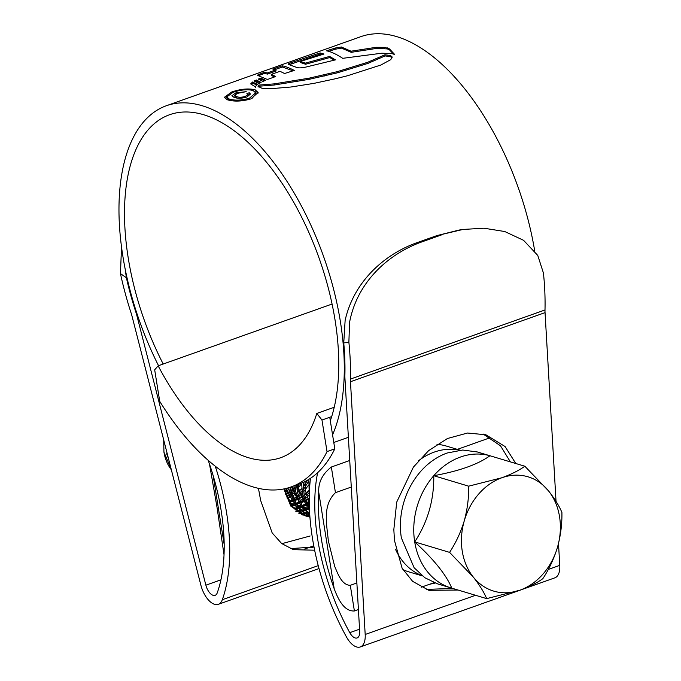 <?xml version="1.0" encoding="UTF-8"?>
<svg xmlns="http://www.w3.org/2000/svg" width="681" height="681" viewBox="0 0 681 681"><rect width="100%" height="100%" fill="white"/><g stroke="black" fill="none" stroke-linecap="round" stroke-linejoin="round"><path stroke-width="1.02" d="M159.737 401.373A206.445 103.538 -109.6 0 0 291.008 486.966A206.445 103.538 -109.6 0 0 327.025 451.597L321.968 420.032L316.81 413.444A175.417 87.977 70.4 0 1 280.623 457.734A175.417 87.977 70.4 0 1 158.154 365.816L154.681 369.809L159.737 401.373M291.008 486.966L298.789 484.2A206.445 103.538 -109.6 0 0 334.805 448.83L327.025 451.597M332.081 304.041L158.154 365.816M334.226 407.264L316.81 413.444M334.805 448.83L329.749 417.266L321.968 420.032M329.749 417.266L331.698 416.576M462.263 551.244A59.664 48.445 106.7 0 0 473.278 577.045A59.664 48.445 106.7 0 0 519.909 590.197A59.664 48.445 106.7 0 0 557.535 547.124A59.664 48.445 106.7 0 0 548.528 490.89A59.664 48.445 106.7 0 0 501.897 477.747A59.664 48.445 106.7 0 0 464.272 520.82A59.664 48.445 106.7 0 0 462.263 551.244M449.579 552.368L473.278 577.045C479.594 585.107 484.063 592.3 486.668 598.625L519.909 590.197C529.639 586.605 537.275 582.766 542.834 578.671C549.031 569.333 553.934 558.82 557.535 547.124C560.684 535.436 562.148 523.885 561.91 512.47C559.365 506.238 554.904 499.045 548.528 490.89L524.821 466.221C519.245 470.324 511.601 474.163 501.897 477.747L468.656 486.174C468.911 497.445 467.447 508.996 464.272 520.82C460.731 532.389 455.827 542.902 449.579 552.368L414.703 541.906A68.9 55.944 -73.3 0 1 433.78 475.704A68.9 55.944 -73.3 0 1 489.954 455.751A68.9 55.944 -73.3 0 1 490.686 455.964A68.9 55.944 -73.3 0 1 491.41 456.193M486.668 598.625L451.792 588.154A68.9 55.944 -73.3 0 1 451.06 587.941A68.9 55.944 -73.3 0 1 414.703 541.906C427.736 522.046 434.095 499.982 433.78 475.704C459.224 471.073 477.943 464.425 489.954 455.751L524.821 466.221M451.06 587.941L437.721 583.932L424.876 577.752L414.125 567.733L401.364 537.896C395.618 502.067 416.134 464.033 447.128 453.018L462.671 450.03L477.338 451.963L490.686 455.964M168.462 458.551L166.641 453.767L168.309 457.947M171.135 468.979L163.942 452.124A41.771 33.914 106.7 0 0 171.34 469.771M284.726 491.282L288.072 487.911M285.16 492.848L288.965 489.256M290.327 487.741L290.974 486.983M286.641 496.994L290.166 494.346M291.391 493.282L295.333 489.247M296.763 487.502L299.24 484.038M287.186 498.22L290.634 495.819M291.834 494.849L295.639 491.256M297.001 489.75L301.632 483.399M288.914 501.548L292.183 499.718M293.315 498.994L296.839 496.355M298.065 495.283L302.006 491.248M303.437 489.503L308.587 481.433M289.519 502.552L292.745 500.884M293.851 500.22L297.308 497.82M298.499 496.858L302.313 493.265M303.675 491.75L308.306 485.408M291.425 505.293L294.524 504.051L290.532 504.076M295.588 503.548L298.857 501.727M299.989 500.995L303.505 498.356M304.739 497.292L308.68 493.248M292.081 506.128L295.145 505.004M296.192 504.553L299.419 502.893M300.525 502.229L303.973 499.82M305.173 498.858L308.978 495.266M294.124 508.418L297.086 507.634M298.091 507.294L301.198 506.051L297.205 506.085M302.253 505.549L305.531 503.727M306.663 503.004L309.251 501.114M294.822 509.116L297.759 508.426M298.755 508.128L301.819 507.013M302.866 506.553L306.092 504.893M307.199 504.229L309.276 502.85M295.528 511.116L296.048 511.09M296.976 511.014L299.827 510.614M300.798 510.418L303.76 509.635M304.765 509.303L307.863 508.06M308.927 507.549L309.387 507.328M296.209 511.652L296.797 511.635M297.716 511.584L300.534 511.278M301.496 511.116L304.424 510.427M305.428 510.137L308.493 509.013M298.321 513.057L299.078 513.108M299.972 513.142L302.722 513.091M303.649 513.014L306.501 512.614M307.463 512.418L309.591 511.891M299.044 513.474L299.853 513.551M300.747 513.61L303.462 513.636M304.39 513.593L307.208 513.278M308.17 513.116L309.642 512.81M301.266 514.53L302.236 514.717M303.105 514.853L305.752 515.117M306.646 515.151L309.395 515.091M302.024 514.827L303.045 515.049M303.905 515.219L306.527 515.551M307.42 515.611L309.829 515.653M290.659 505.923L305.505 515.917L309.71 517.058M306.348 516.155L308.902 516.717M284.173 488.881L292.362 506.468L307.174 516.419M288.727 487.724L289.042 489.682L296.32 506.647L309.94 517.143M290.268 487.221L290.71 490.184L297.384 506.332L309.923 516.922M295.001 485.553L295.716 491.682L300.627 505.123L309.812 515.406M296.627 484.974L297.384 492.184L301.717 504.604L309.753 514.547M301.64 483.093L302.39 493.682L309.514 510.461M303.377 482.327L304.049 494.185L309.421 508.375M308.859 479.364L309.276 496.781M163.942 452.124L163.695 439.917M285.603 494.227L289.476 491.759M290.813 490.72L295.069 486.651M287.271 498.415L291.008 496.883M292.268 496.228L296.141 493.759M297.486 492.721L301.743 488.66M303.292 486.821L307.676 480.071M288.957 501.625L292.711 500.807M293.945 500.424L297.682 498.884M298.942 498.237L302.815 495.759M304.152 494.721L308.416 490.66M290.395 503.872L294.354 503.778M295.631 503.625L299.376 502.808M300.619 502.425L304.356 500.884M305.616 500.237L309.259 497.93M291.102 504.851L295.665 505.762M297.061 505.872L301.028 505.779M302.304 505.625L306.05 504.817M307.293 504.425L309.285 503.676M289.578 502.638L296.014 506.247M297.733 506.817L302.338 507.771M303.735 507.881L307.701 507.788M308.97 507.626L309.395 507.566M285.586 488.566L293.392 502.118M296.244 504.638L302.687 508.256M304.45 508.852L309.012 509.771M291.374 486.838L300.066 504.127M302.917 506.638L309.361 510.256M297.495 484.659L298.057 488.932L306.739 506.128M284.3 489.503L285.407 488.609M285.799 494.815L289.646 492.482M290.974 491.503L295.162 487.707M296.669 486.03L297.878 484.531M289.153 501.957L292.924 501.233M294.158 500.875L297.886 499.428M299.146 498.815L302.994 496.483M304.313 495.513L308.502 491.716M295.826 503.957L299.589 503.233M300.832 502.876L304.56 501.437M305.82 500.824L309.251 498.773M291.936 505.098L295.784 505.932M302.5 505.966L306.263 505.234M307.506 504.876L309.293 504.255M289.042 501.769L295.929 506.128M298.61 507.098L302.458 507.932M303.879 508.086L307.889 508.094M286.301 488.396L292.592 500.569M295.716 503.778L302.594 508.128M305.284 509.107L309.131 509.933M292.115 486.575L299.257 502.569M302.39 505.779L309.268 510.129M298.295 484.378L298.891 489.188L305.931 504.57M304.926 481.569L305.565 491.188L309.259 501.65M451.792 588.154C446.268 574.892 433.908 559.476 414.703 541.906M468.656 486.174L433.78 475.704M395.516 549.329A65.631 53.288 106.7 0 0 422.109 575.7M402.905 569.622A65.631 53.288 106.7 0 0 408.634 571.793L422.399 575.922M356.87 582.979L350.289 585.319L354.392 610.968C343.641 611.649 337.691 597.927 334.209 588.81L318.717 492.091C318.274 482.31 322.479 473.959 331.341 467.03L349.736 460.492M331.341 467.03L335.444 492.669L351.277 487.051M460.075 450.184L446.378 446.072A65.631 53.288 106.7 0 0 436.972 444.344M457.368 449.366L490.524 437.594M354.392 610.968L358.41 609.538M421.224 587.226L434.078 582.664M318.717 492.091A149.113 74.782 -109.6 0 0 334.209 588.81M459.701 450.218A65.631 53.288 106.7 0 0 418.313 460.926M335.444 492.669C322.036 505.574 326.923 524.838 328.327 540.85L334.652 566.251C337.767 573.589 341.717 585.175 350.289 585.319M224.023 554.734L217.035 507.413L209.51 464.127M304.748 548.988L313.779 545.779M307.616 516.121L305.165 515.73M304.364 515.543L290.77 506.077L283.9 488.984M309.259 502.11A41.771 33.914 -73.3 0 1 306.986 503.761M305.888 504.476A41.771 33.914 -73.3 0 1 302.679 506.255M301.64 506.749A41.771 33.914 -73.3 0 1 298.61 507.949M297.623 508.273A41.771 33.914 -73.3 0 1 294.72 509.013M163.202 364.02A184.968 92.761 70.4 0 1 128.224 257.929A184.968 92.761 70.4 0 1 169.731 114.672A184.968 92.761 70.4 0 1 335.052 320.019A184.968 92.761 70.4 0 1 330.311 420.756M317.627 472.691A150.305 75.378 -109.6 0 0 349.77 632.666A10.743 5.388 -109.6 0 0 357.082 637.952A10.743 5.388 -109.6 0 0 359.687 631.355L344.961 378.61A33.412 16.761 70.4 0 1 344.901 374.89A195.711 98.149 -109.6 0 0 343.743 342.986L345.131 320.368C354.026 280.64 385.633 253.613 417.436 242.521L436.896 235.609L459.156 230.042M417.436 242.521L422.229 241.772C389.694 253.204 357.389 280.921 349.583 322.283L348.876 342.185L343.743 342.986M556.037 501.403L545.047 312.622A23.869 11.969 70.4 0 1 544.996 309.966A205.253 102.933 -109.6 0 0 543.447 273.072L537.769 255.443L523.561 240.308L504.74 231.523L483.978 228.212L462.986 229.446L436.896 235.609M422.229 241.772L441.688 234.86M125.168 269.021L126.385 277.737L120.46 273.617A205.253 102.933 -109.6 0 0 131.178 313.26A23.869 11.969 70.4 0 1 132.02 316.154L200.869 585.149A20.285 10.172 -109.6 0 0 218.303 604.328A20.285 10.172 -109.6 0 0 222.321 599.697A159.848 80.171 -109.6 0 0 226.518 512.359A159.848 80.171 -109.6 0 0 215.273 466.264M258.516 488.941A159.848 80.171 70.4 0 1 260.568 500.263L272.17 532.908L281.636 543.498L293.366 549.652L314.648 550.205M290.446 548.631L314.009 547.005M126.385 277.737A195.711 98.149 -109.6 0 0 135.851 312.128A33.412 16.761 70.4 0 1 137.026 316.18L205.875 585.175A10.743 5.388 -109.6 0 0 215.111 595.33A10.743 5.388 -109.6 0 0 217.239 592.879A150.305 75.378 -109.6 0 0 221.18 510.75A150.305 75.378 -109.6 0 0 208.216 460.399M158.537 365.68A194.511 97.553 70.4 0 1 122.886 256.32A194.511 97.553 70.4 0 1 166.53 105.674A194.511 97.553 70.4 0 1 340.389 321.619A194.511 97.553 70.4 0 1 332.566 434.827M166.53 105.674L361.109 36.57A194.511 97.553 70.4 0 1 534.687 250.829M258.286 86.964L258.635 85.099L258.814 86.223L274.307 85.006L274.128 83.882L309.097 78.17L337.189 71.675L367.714 62.277L384.91 54.786L390.136 55.467L391.907 56.523L392.111 57.689L390.656 59.698L380.9 65.01L347.455 75.77L335.043 78.843L313.975 83.363L290.983 87.006L272.451 88.564L261.972 88.266L258.056 86.393M384.91 54.786L385.097 55.927L390.324 56.608L392.086 57.672L391.907 56.523L392.111 57.689M274.128 83.882L258.635 85.099M335.324 48.019L326.48 50.82C330.821 51.603 336.235 54.105 342.73 58.328L381.913 53.195L391.967 53.646L394.657 54.454L389.421 48.862L384.552 47.355L376.142 47.312L351.055 51.203L341.351 46.989L335.324 48.019L335.512 49.168L341.539 48.13L341.351 46.989M322.224 54.557L320.249 54.063L320.061 52.905L291.025 62.737C288.582 63.648 287.705 64.201 288.386 64.397L288.148 64.244M320.061 52.905L323.969 54.037L300.457 61.443L305.377 63.129L329.595 56.421L335.461 59.868L305.539 67.155C301.155 68.057 298.099 68.1 296.38 67.308L288.386 64.397M293.043 70.815L282.334 67.002L282.147 65.844L272.902 69.147L275.873 69.854L267.25 72.961L264.347 72.254L257.265 75.225M282.147 65.844C285.177 66.278 289.221 67.811 294.277 70.441L284.581 73.505L279.976 71.309L271.259 74.391L275.728 76.502L267.446 79.49L257.435 75.336M260.797 78.077L258.244 79.09L262.883 81.448L265.522 80.324L260.797 78.077L260.976 79.209L264.415 80.775M256.405 80.009L254.004 80.988L258.933 83.593L261.087 82.435L256.405 80.009L256.592 81.133L260.142 82.92M255.664 86.223L257.503 84.393L252.557 82.018L250.668 83.908L255.826 87.1L255.664 86.223L255.826 87.1M227.182 99.724L224.279 97.383L231.719 91.995C240.674 88.956 248.48 88.224 255.137 89.798L258.116 92.522L250.855 98.915C241.823 101.495 233.932 101.767 227.182 99.724M510.384 461.888L500.526 445.834L483.144 434.035M426.212 589.44L452.627 588.401M435.142 583.072L429.549 584.272M310.119 535.998L281.857 543.668M310.468 478.334A159.848 80.171 -109.6 0 0 346.467 636.965A20.285 10.172 -109.6 0 0 360.283 646.95A20.285 10.172 -109.6 0 0 365.186 634.479L350.468 381.735A23.869 11.969 70.4 0 1 350.426 379.079A205.253 102.933 -109.6 0 0 348.876 342.185M360.283 646.95L554.853 577.837A20.285 10.172 -109.6 0 0 559.765 565.366L558.497 543.549M515.798 463.514L505.098 446.557L485.885 434.767L467.515 433.031L447.468 438.504L428.621 450.643L413.393 467.115L396.717 502.076L393.831 529.563L394.469 540.459L402.113 568.243L412.635 581.361L428.885 590.333L458.049 590.027M120.46 273.617L121.516 246.931M228.288 94.625L224.602 97.553M231.846 92.778L231.719 91.995M258.133 93.084L255.315 90.922L255.137 89.798M255.664 92.829L253.119 90.513C247.416 89.143 240.733 89.747 233.072 92.318L226.73 96.957L226.909 98.081L229.395 100.133L229.216 99.009C234.945 100.728 241.687 100.465 249.425 98.217L255.664 92.829L255.843 93.952L252.115 98.277M226.73 96.957L229.216 99.009M393.49 53.995L389.6 49.994L387.421 48.921L376.321 48.445L376.142 47.312M341.539 48.13L351.243 52.326L376.321 48.445M328.557 51.364L335.512 49.168M351.243 52.326L351.055 51.203M389.6 49.994L389.421 48.862M289.357 64.652L320.249 54.063M334.303 60.115L329.774 57.544L329.595 56.421M300.457 61.443L300.644 62.584L305.556 64.252L329.774 57.544M305.556 64.252L305.377 63.129M291.213 63.895L291.025 62.737M258.542 75.659L264.534 73.412L267.429 74.101L276.06 70.994L275.873 69.854M274.537 76.919L271.438 75.523L271.259 74.391M275.03 69.607L282.334 67.002M259.64 75.216L259.461 74.059M264.534 73.412L264.347 72.254M267.429 74.101L267.25 72.961M259.631 79.728L260.976 79.209M255.366 81.635L256.592 81.133M256.66 84.972L252.736 83.142L251.289 84.282M252.736 83.142L252.557 82.018M390.324 56.608L390.136 55.467M385.097 55.927L367.893 63.418L337.376 72.816L309.276 79.302L274.307 85.006M234.051 97.374L231.846 95.783L235.771 92.914L246.207 91.663L237.473 93.357L234.732 95.331L236.443 96.549C238.75 97.494 241.729 97.443 245.381 96.413L247.748 94.523L246.88 93.578L249.237 92.744L250.455 94.038L246.948 96.974C241.883 98.515 237.584 98.651 234.051 97.374M249.237 92.744L249.416 93.867L247.739 94.463M236.443 96.549L236.622 97.681L234.911 96.455L234.732 95.331M245.543 97.426L245.381 96.413M235.941 94.004L235.771 92.914M213.144 475.568L224.177 544.425M333.792 442.488L348.383 437.304M349.77 632.666L359.559 629.193M137.026 316.18L137.741 315.924M205.875 585.175L220.916 579.837M311.268 547.745L313.967 546.783M222.321 599.697L318.231 565.63M350.468 381.735L545.047 312.622M365.186 634.479L475.542 595.279M548.265 569.452L559.765 565.366M350.426 379.079L544.996 309.966M135.851 312.128L136.413 311.924M249.604 99.332L249.425 98.217M384.739 48.487L384.552 47.355M387.421 48.921L387.242 47.789M291.791 63.691L291.604 62.524M251.28 84.24L251.11 83.15M265.837 85.849L265.658 84.725M290.651 82.707L290.464 81.575M296.303 81.78L296.124 80.647M309.276 79.302L309.097 78.17M324.318 76.008L324.139 74.867M337.376 72.816L337.189 71.675M345.497 70.552L345.318 69.411M367.893 63.418L367.714 62.277M218.303 604.328L319.006 568.558M458.194 230.195L462.986 229.446M255.792 87.764L255.613 86.64M247.927 95.646L247.748 94.523"/></g></svg>
